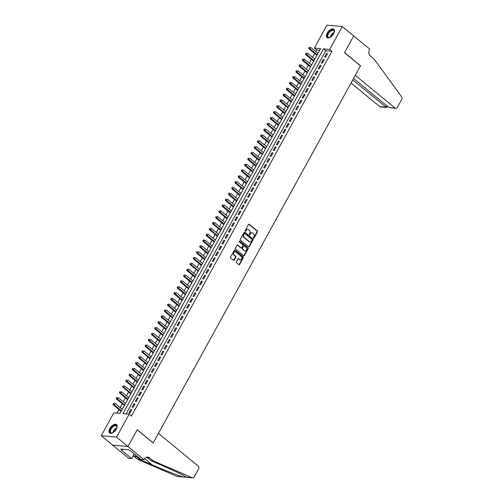 <?xml version="1.0" encoding="UTF-8"?>
<svg xmlns="http://www.w3.org/2000/svg" width="503" height="503" viewBox="0 0 503 503"><rect width="100%" height="100%" fill="white"/><g stroke="black" fill="none" stroke-linecap="round" stroke-linejoin="round"><path stroke-width="0.75" d="M253.575 238.12A0.478 0.384 95.2 0 0 254.109 237.976L257.461 231.889A0.685 0.547 95.2 0 0 257.322 230.952L249.249 224.313A0.685 0.547 95.2 0 0 248.482 224.52L245.137 230.607A0.478 0.384 95.2 0 0 245.766 231.122L246.2 230.336A2.182 1.748 95.2 0 1 247.834 229.337A2.182 1.748 95.2 0 1 248.639 229.682L249.318 230.236A2.182 1.748 95.2 0 1 249.746 233.247L249.312 234.033A0.478 0.384 95.2 0 0 249.941 234.549L250.375 233.763A2.182 1.748 95.2 0 1 252.003 232.77A2.182 1.748 95.2 0 1 252.814 233.109L253.487 233.662A2.182 1.748 95.2 0 1 253.914 236.674L253.487 237.46A0.478 0.384 95.2 0 0 253.575 238.12M253.556 238.101A0.478 0.384 95.2 0 0 253.701 237.938L257.046 231.852A0.685 0.547 95.2 0 0 256.914 230.915L248.834 224.275A0.685 0.547 95.2 0 0 248.784 224.237M245.206 231.242A0.478 0.384 95.2 0 0 245.351 231.084L246.2 230.336M249.381 234.675A0.478 0.384 95.2 0 0 249.526 234.511L250.375 233.763M109.849 428.531A5.42 2.842 129.4 0 1 116.514 424.639A5.42 2.842 129.4 0 1 116.3 429.122A5.42 2.842 129.4 0 1 109.635 433.014A5.42 2.842 129.4 0 1 109.849 428.531M327.22 33.141A5.42 2.842 129.4 0 1 333.885 29.243A5.42 2.842 129.4 0 1 333.671 33.726A5.42 2.842 129.4 0 1 327 37.618A5.42 2.842 129.4 0 1 327.22 33.141M236.391 261.862A0.685 0.547 95.2 0 0 236.523 262.799L238.793 264.66A0.685 0.547 95.2 0 0 239.554 264.459L243.27 257.699A0.685 0.547 95.2 0 0 243.138 256.756L235.058 250.123A0.685 0.547 95.2 0 0 234.297 250.324L230.581 257.083A0.685 0.547 95.2 0 0 230.714 258.026L233.449 260.277A0.685 0.547 95.2 0 0 234.216 260.07L235.806 257.178A0.685 0.547 95.2 0 0 235.668 256.234L234.316 255.122A1.823 1.465 95.2 0 1 233.782 253.015A1.823 1.465 95.2 0 1 235.322 251.77A1.823 1.465 95.2 0 1 236.001 252.06L241.314 256.423A1.823 1.465 95.2 0 1 241.842 258.536A1.823 1.465 95.2 0 1 240.308 259.774A1.823 1.465 95.2 0 1 239.629 259.491L238.743 258.762A0.685 0.547 95.2 0 0 237.982 258.97L236.391 261.862M342.266 26.54L353.697 35.927L344.473 52.708L360.475 65.855L153.214 442.866L137.212 429.719L127.988 446.501L116.558 437.107L101.254 435.717L113.841 412.812L120.047 413.378L320.574 48.621L314.369 48.055L326.963 25.15L342.266 26.54L329.672 49.445L323.473 48.885L122.946 413.636L129.152 414.202L116.558 437.107M129.152 414.202L131.434 416.082L331.961 51.325L329.672 49.445M248.583 246.847A0.685 0.547 95.2 0 0 249.35 246.64L253.066 239.881A0.685 0.547 95.2 0 0 252.934 238.944L244.854 232.304A0.685 0.547 95.2 0 0 244.087 232.512L240.371 239.271A0.685 0.547 95.2 0 0 240.509 240.214L248.583 246.847M248.168 248.79L244.452 255.549A0.685 0.547 95.2 0 1 243.691 255.757L235.611 249.117A0.685 0.547 95.2 0 1 235.479 248.18L237.064 245.282A0.685 0.547 95.2 0 1 237.831 245.08L241.107 247.772A0.685 0.547 95.2 0 0 241.868 247.57L242.924 245.646A0.685 0.547 95.2 0 0 242.792 244.709L239.384 241.905A0.478 0.384 95.2 0 1 239.824 241.1L248.036 247.847A0.685 0.547 95.2 0 1 248.168 248.79L247.753 248.752L244.037 255.511L244.452 255.549M122.223 409.335L122.531 408.864M121.135 411.316L120.619 412.341M125.429 403.5L125.737 403.022M124.342 405.481L123.826 406.506M128.913 397.163L128.642 397.666M127.548 399.64L127.033 400.665M131.849 391.824L132.157 391.353M130.761 393.805L130.246 394.83M135.056 385.99L135.364 385.518M133.968 387.97L133.452 388.995M138.539 379.652L138.262 380.155M137.174 382.135L136.659 383.16M141.475 374.32L141.783 373.842M140.387 376.301L139.865 377.325M144.682 368.479L144.99 368.007M143.594 370.46L143.078 371.484M148.165 362.147L147.888 362.644M146.801 364.625L146.285 365.65M151.101 356.809L151.409 356.338M150.007 358.79L149.492 359.815M154.308 350.975L154.616 350.503M153.22 352.955L152.705 353.98M157.514 345.14L157.823 344.662M156.427 347.12L155.911 348.145M160.721 339.299L161.029 338.827M159.633 341.279L159.118 342.304M163.934 333.464L164.242 332.992M162.846 335.444L162.324 336.469M167.141 327.629L167.449 327.157M166.053 329.61L165.537 330.634M170.347 321.794L170.655 321.323M169.26 323.775L168.744 324.8M173.554 315.959L173.862 315.482M172.466 317.94L171.951 318.965M176.767 310.118L177.075 309.647M175.679 312.099L175.163 313.124M179.973 304.284L180.281 303.812M178.886 306.264L178.37 307.289M183.457 297.946L183.18 298.449M182.092 300.429L181.577 301.454M186.393 292.614L186.701 292.142M185.305 294.595L184.783 295.619M189.6 286.779L189.908 286.301M188.512 288.753L187.996 289.785M193.083 280.441L192.806 280.938M191.718 282.919L191.203 283.944M196.013 275.103L196.321 274.632M194.925 277.084L194.41 278.109M199.226 269.268L199.534 268.797M198.138 271.249L197.622 272.274M202.709 262.931L202.432 263.434M201.345 265.414L200.829 266.439M205.639 257.599L205.947 257.121M204.551 259.573L204.036 260.604M208.852 251.758L209.16 251.286M207.764 253.738L207.242 254.763M212.059 245.923L212.367 245.451M210.971 247.904L210.455 248.928M215.265 240.088L215.573 239.617M214.177 242.069L213.662 243.094M218.472 234.253L218.78 233.776M217.384 236.234L216.868 237.259M221.685 228.419L221.993 227.941M220.597 230.393L220.081 231.424M224.891 222.578L225.199 222.106M223.804 224.558L223.288 225.583M228.098 216.743L228.406 216.271M227.01 218.723L226.495 219.748M231.311 210.908L231.619 210.436M230.223 212.888L229.701 213.913M234.517 205.073L234.826 204.595M233.43 207.054L232.914 208.079M238.001 198.735L237.724 199.238M236.636 201.213L236.121 202.244M240.931 193.397L241.239 192.926M239.843 195.378L239.327 196.403M244.144 187.562L244.452 187.091M243.056 189.543L242.54 190.568M247.35 181.728L247.658 181.256M246.263 183.708L245.747 184.733M250.557 175.893L250.865 175.415M249.469 177.873L248.954 178.898M254.04 169.555L253.77 170.058M252.682 172.032L252.16 173.063M256.976 164.217L257.284 163.745M255.889 166.197L255.373 167.222M260.183 158.382L260.491 157.911M259.095 160.363L258.58 161.388M263.666 152.044L263.39 152.547M262.302 154.528L261.786 155.553M266.603 146.713L266.911 146.235M265.515 148.693L264.999 149.718M269.809 140.878L270.117 140.4M268.721 142.852L268.206 143.883M273.016 135.037L273.324 134.565M271.928 137.017L271.413 138.042M276.229 129.202L276.537 128.73M275.135 131.182L274.619 132.207M279.435 123.367L279.743 122.895M278.348 125.348L277.832 126.372M282.642 117.532L282.95 117.054M281.554 119.513L281.039 120.538M285.849 111.697L286.157 111.22M284.761 113.672L284.245 114.697M289.062 105.856L289.37 105.385M287.974 107.837L287.458 108.862M292.268 100.022L292.576 99.55M291.18 102.002L290.665 103.027M295.475 94.187L295.783 93.715M294.387 96.167L293.871 97.192M298.958 87.849L298.688 88.352M297.594 90.333L297.078 91.357M301.894 82.517L302.202 82.039M300.807 84.491L300.291 85.516M305.101 76.676L305.409 76.205M304.013 78.657L303.498 79.681M308.584 70.338L308.308 70.841M307.22 72.822L306.704 73.847M311.52 65.006L311.829 64.535M310.433 66.987L309.917 68.012M314.727 59.172L315.035 58.694M313.639 61.152L313.124 62.177M325.592 57.179L327.516 53.676L326.485 53.582L324.561 57.084L325.592 57.179M322.385 63.013L324.309 59.511L323.278 59.423L321.348 62.919L322.385 63.013M319.179 68.854L321.103 65.352L320.065 65.258L318.141 68.76L319.179 68.854M315.966 74.689L317.896 71.187L316.859 71.093L314.935 74.595L315.966 74.689M312.759 80.524L314.683 77.022L313.652 76.928L311.728 80.43L312.759 80.524M309.552 86.359L311.476 82.857L310.439 82.762L308.515 86.264L309.552 86.359M306.346 92.194L308.27 88.691L307.232 88.603L305.308 92.099L306.346 92.194M303.133 98.035L305.057 94.533L304.026 94.438L302.102 97.94L303.133 98.035M299.926 103.87L301.85 100.367L300.819 100.273L298.889 103.775L299.926 103.87M296.72 109.704L298.644 106.202L297.606 106.108L295.682 109.61L296.72 109.704M293.507 115.539L295.437 112.037L294.4 111.943L292.476 115.445L293.507 115.539M290.3 121.374L292.224 117.878L291.193 117.784L289.269 121.286L290.3 121.374M287.094 127.215L289.018 123.713L287.98 123.619L286.056 127.121L287.094 127.215M283.887 133.05L285.811 129.548L284.773 129.453L282.849 132.955L283.887 133.05M280.674 138.885L282.598 135.382L281.567 135.288L279.643 138.79L280.674 138.885M277.467 144.719L279.391 141.217L278.36 141.123L276.43 144.625L277.467 144.719M274.261 150.554L276.185 147.058L275.147 146.964L273.223 150.466L274.261 150.554M271.048 156.395L272.978 152.893L271.941 152.799L270.017 156.301L271.048 156.395M267.841 162.23L269.765 158.728L268.734 158.634L266.81 162.136L267.841 162.23M264.635 168.065L266.559 164.563L265.527 164.468L263.597 167.971L264.635 168.065M261.428 173.9L263.352 170.398L262.315 170.303L260.391 173.805L261.428 173.9M258.215 179.734L260.139 176.239L259.108 176.144L257.184 179.646L258.215 179.734M255.008 185.576L256.932 182.073L255.901 181.979L253.971 185.481L255.008 185.576M251.802 191.41L253.726 187.908L252.688 187.814L250.764 191.316L251.802 191.41M248.589 197.245L250.519 193.743L249.482 193.649L247.558 197.151L248.589 197.245M245.382 203.08L247.306 199.578L246.275 199.484L244.351 202.986L245.382 203.08M242.176 208.915L244.1 205.419L243.068 205.325L241.138 208.827L242.176 208.915M238.969 214.756L240.893 211.254L239.856 211.159L237.932 214.662L238.969 214.756M235.756 220.591L237.68 217.089L236.649 216.994L234.725 220.496L235.756 220.591M232.549 226.425L234.473 222.923L233.442 222.829L231.512 226.331L232.549 226.425M229.343 232.26L231.267 228.758L230.229 228.664L228.305 232.166L229.343 232.26M226.13 238.101L228.06 234.599L227.023 234.505L225.099 238.007L226.13 238.101M222.923 243.936L224.847 240.434L223.816 240.34L221.892 243.842L222.923 243.936M219.717 249.771L221.641 246.269L220.61 246.174L218.679 249.677L219.717 249.771M216.51 255.606L218.434 252.104L217.397 252.009L215.473 255.511L216.51 255.606M213.297 261.441L215.221 257.938L214.19 257.844L212.266 261.346L213.297 261.441M210.091 267.282L212.014 263.779L210.983 263.685L209.059 267.187L210.091 267.282M206.884 273.116L208.808 269.614L207.77 269.52L205.846 273.022L206.884 273.116M203.671 278.951L205.601 275.449L204.564 275.355L202.64 278.857L203.671 278.951M200.464 284.786L202.388 281.284L201.357 281.19L199.433 284.692L200.464 284.786M197.258 290.621L199.182 287.119L198.151 287.024L196.22 290.527L197.258 290.621M194.051 296.462L195.975 292.96L194.938 292.865L193.014 296.368L194.051 296.462M190.838 302.297L192.762 298.795L191.731 298.7L189.807 302.202L190.838 302.297M187.632 308.132L189.556 304.629L188.524 304.535L186.6 308.037L187.632 308.132M184.425 313.966L186.349 310.464L185.311 310.37L183.388 313.872L184.425 313.966M181.212 319.801L183.142 316.299L182.105 316.205L180.181 319.707L181.212 319.801M178.005 325.642L179.929 322.14L178.898 322.046L176.974 325.548L178.005 325.642M174.799 331.477L176.723 327.975L175.692 327.881L173.761 331.383L174.799 331.477M171.592 337.312L173.516 333.81L172.479 333.715L170.555 337.217L171.592 337.312M168.379 343.147L170.303 339.644L169.272 339.55L167.348 343.052L168.379 343.147M165.173 348.981L167.097 345.479L166.065 345.391L164.141 348.887L165.173 348.981M161.966 354.822L163.89 351.32L162.853 351.226L160.929 354.728L161.966 354.822M158.753 360.657L160.683 357.155L159.646 357.061L157.722 360.563L158.753 360.657M155.546 366.492L157.47 362.99L156.439 362.896L154.515 366.398L155.546 366.492M152.34 372.327L154.264 368.825L153.233 368.73L151.302 372.233L152.34 372.327M149.133 378.162L151.057 374.66L150.02 374.572L148.096 378.067L149.133 378.162M145.92 384.003L147.844 380.501L146.813 380.406L144.889 383.908L145.92 384.003M142.714 389.838L144.638 386.335L143.607 386.241L141.683 389.743L142.714 389.838M139.507 395.672L141.431 392.17L140.394 392.076L138.47 395.578L139.507 395.672M136.294 401.507L138.224 398.005L137.187 397.911L135.263 401.413L136.294 401.507M133.088 407.342L135.011 403.84L133.98 403.752L132.056 407.248L133.088 407.342M331.961 51.325L325.755 50.759L126.102 413.925M130.774 409.587L128.843 413.089L129.881 413.183L131.805 409.681L130.774 409.587L131.522 410.197M319.701 50.212L316.657 49.935L315.765 51.551M314.677 53.532L312.558 57.386M311.47 59.367L309.351 63.221M308.264 65.201L306.138 69.062M305.051 71.042L302.932 74.897M301.844 76.877L299.725 80.732M298.637 82.712L296.519 86.566M295.424 88.547L293.306 92.407M292.218 94.382L290.099 98.242M289.011 100.223L286.892 104.077M285.805 106.058L283.679 109.912M282.592 111.892L280.473 115.747M279.385 117.727L277.266 121.588M276.178 123.562L274.06 127.422M272.972 129.403L270.847 133.257M269.759 135.238L267.64 139.092M266.552 141.073L264.433 144.927M263.346 146.907L261.22 150.768M260.133 152.742L258.014 156.603M256.926 158.583L254.807 162.438M253.719 164.418L251.601 168.272M250.513 170.253L248.388 174.107M247.3 176.088L245.181 179.948M244.093 181.923L241.974 185.783M240.887 187.764L238.762 191.618M237.674 193.598L235.555 197.453M234.467 199.433L232.348 203.287M231.261 205.268L229.142 209.129M228.054 211.103L225.929 214.963M224.841 216.944L222.722 220.798M221.634 222.779L219.515 226.633M218.428 228.614L216.303 232.468M215.215 234.448L213.096 238.309M212.008 240.283L209.889 244.144M208.802 246.124L206.683 249.978M205.595 251.959L203.47 255.813M202.382 257.794L200.263 261.648M199.175 263.629L197.057 267.489M195.969 269.463L193.844 273.324M192.756 275.304L190.637 279.159M189.549 281.139L187.43 284.994M186.343 286.974L184.224 290.828M183.136 292.809L181.011 296.669M179.923 298.644L177.804 302.504M176.716 304.485L174.598 308.339M173.51 310.32L171.391 314.174M170.297 316.154L168.178 320.009M167.09 321.989L164.971 325.85M163.884 327.83L161.765 331.684M160.677 333.665L158.552 337.519M157.464 339.5L155.345 343.354M154.258 345.335L152.139 349.189M151.051 351.169L148.932 355.03M147.838 357.011L145.719 360.865M144.631 362.845L142.512 366.7M141.425 368.68L139.306 372.534M138.218 374.515L136.093 378.369M135.005 380.35L132.886 384.21M131.799 386.191L129.68 390.045M128.592 392.026L126.473 395.88M125.379 397.86L123.26 401.715M122.172 403.695L120.054 407.556M118.966 409.53L117.004 413.101M318.21 52.834L317.934 53.337M316.846 55.311L316.33 56.336M127.988 446.501L112.678 445.105L101.254 435.717M316.657 49.935L314.369 48.055M325.755 50.759L323.473 48.885M326.485 53.582L327.233 54.198M323.278 59.423L324.026 60.033M320.065 65.258L320.813 65.868M316.859 71.093L317.607 71.709M313.652 76.928L314.4 77.544M310.439 82.762L311.187 83.379M307.232 88.603L307.981 89.213M304.026 94.438L304.774 95.048M300.819 100.273L301.567 100.889M297.606 106.108L298.354 106.724M294.4 111.943L295.148 112.559M291.193 117.784L291.941 118.394M287.98 123.619L288.728 124.235M284.773 129.453L285.522 130.07M281.567 135.288L282.315 135.904M278.36 141.123L279.108 141.739M275.147 146.964L275.896 147.574M271.941 152.799L272.689 153.415M268.734 158.634L269.482 159.25M265.527 164.468L266.269 165.085M262.315 170.303L263.063 170.919M259.108 176.144L259.856 176.754M255.901 181.979L256.649 182.595M252.688 187.814L253.437 188.43M249.482 193.649L250.23 194.265M246.275 199.484L247.023 200.1M243.068 205.325L243.81 205.934M239.856 211.159L240.604 211.776M236.649 216.994L237.397 217.61M233.442 222.829L234.191 223.445M230.229 228.664L230.978 229.28M227.023 234.505L227.771 235.115M223.816 240.34L224.564 240.956M220.61 246.174L221.351 246.791M217.397 252.009L218.145 252.625M214.19 257.844L214.938 258.46M210.983 263.685L211.732 264.295M207.77 269.52L208.519 270.136M204.564 275.355L205.312 275.971M201.357 281.19L202.105 281.806M198.151 287.024L198.899 287.641M194.938 292.865L195.686 293.475M191.731 298.7L192.479 299.316M188.524 304.535L189.273 305.151M185.311 310.37L186.06 310.986M182.105 316.205L182.853 316.821M178.898 322.046L179.646 322.656M175.692 327.881L176.44 328.497M172.479 333.715L173.227 334.332M169.272 339.55L170.02 340.166M166.065 345.391L166.814 346.001M162.853 351.226L163.601 351.836M159.646 357.061L160.394 357.677M156.439 362.896L157.188 363.512M153.233 368.73L153.981 369.347M150.02 374.572L150.768 375.181M146.813 380.406L147.561 381.016M143.607 386.241L144.355 386.857M140.394 392.076L141.142 392.692M137.187 397.911L137.935 398.527M133.98 403.752L134.729 404.362M251.796 232.763A2.182 1.748 95.2 0 0 251.594 232.732A2.182 1.748 95.2 0 0 249.96 233.725M247.621 229.337A2.182 1.748 95.2 0 0 247.419 229.299A2.182 1.748 95.2 0 0 245.785 230.299M248.639 246.885A0.685 0.547 95.2 0 0 248.935 246.602L252.651 239.843A0.685 0.547 95.2 0 0 252.519 238.906L244.439 232.267A0.685 0.547 95.2 0 0 244.389 232.229M252.091 240A0.478 0.384 95.2 0 0 251.997 239.34L244.904 233.511A0.478 0.384 95.2 0 0 244.37 233.656L243.917 234.486A2.182 1.748 95.2 0 0 244.345 237.498L249.192 241.484A2.182 1.748 95.2 0 0 249.997 241.824A2.182 1.748 95.2 0 0 251.632 240.83L252.091 240M244.489 233.474A0.478 0.384 95.2 0 0 243.955 233.618L244.37 233.656M249.796 241.786A2.182 1.748 95.2 0 1 249.589 241.786A2.182 1.748 95.2 0 1 248.778 241.446L243.93 237.46A2.182 1.748 95.2 0 1 243.502 234.448L243.955 233.618M241.157 247.809A0.685 0.547 95.2 0 1 240.692 247.734L237.416 245.043A0.685 0.547 95.2 0 0 237.366 245.005M239.434 241.088L248.036 247.847M244.508 250.563A1.823 1.465 95.2 0 0 245.181 250.846A1.823 1.465 95.2 0 0 246.721 249.607A1.823 1.465 95.2 0 0 246.193 247.501L244.32 245.961A0.685 0.547 95.2 0 0 243.553 246.162L242.496 248.086A0.685 0.547 95.2 0 0 242.635 249.023L244.093 250.525A1.823 1.465 95.2 0 0 244.772 250.815A1.823 1.465 95.2 0 0 244.98 250.815M243.854 245.885A0.685 0.547 95.2 0 0 243.138 246.124L243.553 246.162M244.093 250.525L242.22 248.985A0.685 0.547 95.2 0 1 242.088 248.048L243.138 246.124M247.753 248.752A0.685 0.547 95.2 0 0 247.621 247.809M240.101 259.737A1.823 1.465 95.2 0 1 239.893 259.737A1.823 1.465 95.2 0 1 239.221 259.454L238.334 258.724A0.685 0.547 95.2 0 0 238.277 258.687M235.115 251.77A1.823 1.465 95.2 0 0 234.907 251.733A1.823 1.465 95.2 0 0 233.373 252.978A1.823 1.465 95.2 0 0 233.901 255.084L234.316 255.122M233.499 260.315A0.685 0.547 95.2 0 0 233.801 260.032L235.391 257.14A0.685 0.547 95.2 0 0 235.259 256.197L233.901 255.084M238.843 264.697A0.685 0.547 95.2 0 0 239.139 264.421L242.855 257.662A0.685 0.547 95.2 0 0 242.723 256.719L234.643 250.085A0.685 0.547 95.2 0 0 234.593 250.048M317.971 53.362L310.728 47.414L309.923 48.873L308.892 48.778L316.877 55.343M309.263 47.917L309.584 47.332L308.848 47.879L317.167 54.821M309.169 47.295L309.584 47.332M308.892 48.778L308.848 47.879M330.408 37.235A4.69 2.465 129.4 0 1 329.635 37.549A4.69 2.465 129.4 0 1 327.308 35.48A4.69 2.465 129.4 0 1 331.219 30.23A4.69 2.465 129.4 0 1 334.325 31.84A4.69 2.465 129.4 0 1 334.313 31.985A4.69 2.465 129.4 0 1 334.168 32.657M334.306 32.01A4.345 2.282 -50.6 0 0 333.797 30.564A4.345 2.282 -50.6 0 0 330.339 31.406A4.345 2.282 -50.6 0 0 327.799 35.543A4.345 2.282 -50.6 0 0 328.283 37.279A4.345 2.282 -50.6 0 0 329.798 37.499M334.13 29.495A5.388 2.829 -50.6 0 0 329.849 30.689A5.388 2.829 -50.6 0 0 326.793 35.744A5.388 2.829 -50.6 0 0 327.296 37.807M113.037 432.624A4.69 2.465 129.4 0 1 112.27 432.945A4.69 2.465 129.4 0 1 109.937 430.876A4.69 2.465 129.4 0 1 113.848 425.626A4.69 2.465 129.4 0 1 116.96 427.236A4.69 2.465 129.4 0 1 116.941 427.374A4.69 2.465 129.4 0 1 116.797 428.053M116.935 427.405A4.345 2.282 -50.6 0 0 116.426 425.959A4.345 2.282 -50.6 0 0 112.968 426.796A4.345 2.282 -50.6 0 0 110.427 430.933A4.345 2.282 -50.6 0 0 110.912 432.668A4.345 2.282 -50.6 0 0 112.427 432.894M116.759 424.89A5.388 2.829 -50.6 0 0 112.483 426.079A5.388 2.829 -50.6 0 0 109.421 431.134A5.388 2.829 -50.6 0 0 109.924 433.202M351.025 83.039L379.727 106.623L385.914 107.183L386.725 105.705M352.735 79.927L386.537 107.497L380.507 106.95A2.087 1.672 -84.8 0 1 379.727 106.623M353.716 35.902L344.524 52.62L360.525 65.767L355.263 75.337L395.037 108.013A2.087 1.672 95.2 0 0 395.811 108.34A2.087 1.672 95.2 0 0 397.37 107.391L401.746 99.424A2.087 1.672 95.2 0 0 401.639 96.865L374.15 59.084L370.491 56.078A4.867 3.898 -84.8 0 1 369.542 49.369L369.718 49.043L353.653 35.895M353.552 78.449L388.85 107.453L395.037 108.013M395.811 108.34L388.85 107.453M387.467 106.315L386.537 107.497M158.426 433.379L198.201 466.055A2.087 1.672 95.2 0 1 198.61 468.934L194.227 476.901A2.087 1.672 95.2 0 1 192.668 477.85A2.087 1.672 95.2 0 1 192.253 477.743L153.252 460.899L149.592 457.893A4.867 3.898 95.2 0 0 147.788 457.133A4.867 3.898 95.2 0 0 144.147 459.352L143.971 459.673L127.969 446.526L137.162 429.807L153.163 442.954L158.426 433.379M183.846 477.051L177.364 476.46A2.087 1.672 -84.8 0 1 176.943 476.354L137.948 459.509L140.211 459.717L152.17 464.879C163.488 469.808 178.049 475.486 182.998 476.901L186.198 477.196C183.853 475.373 176.1 471.594 162.947 465.86L150.988 460.691L147.329 457.692A4.867 3.898 95.2 0 0 146.637 457.24M150.988 460.691L153.252 460.899M137.948 459.509L134.288 456.504A4.867 3.898 95.2 0 0 133.597 456.058M132.874 456.347A4.867 3.898 95.2 0 1 134.747 455.951A4.867 3.898 95.2 0 1 136.552 456.711L140.211 459.717M192.253 477.743L186.041 477.051M127.969 446.526L112.666 445.136L128.667 458.283L131.667 458.554L121.424 450.141L122.084 450.204L122.613 449.248M143.971 459.673L140.972 459.402L130.73 450.984L128.699 449.801L120.714 449.072L122.084 450.204M131.667 458.554L134.238 453.869M314.759 59.197L307.522 53.249L306.717 54.708L305.686 54.613L313.671 61.177M306.057 53.752L306.377 53.173L305.642 53.714L313.96 60.656M305.962 53.136L306.377 53.173M305.686 54.613L305.642 53.714M311.552 65.032L304.309 59.084L303.51 60.542L302.473 60.448L310.464 67.012M302.844 59.593L303.164 59.008L302.435 59.555L310.747 66.49M302.756 58.97L303.164 59.008M302.473 60.448L302.435 59.555M308.345 70.866L301.102 64.918L300.304 66.383L299.266 66.289L307.258 72.847M299.637 65.428L299.958 64.843L299.222 65.39L307.54 72.325M299.543 64.805L299.958 64.843M299.266 66.289L299.222 65.39M305.132 76.708L297.895 70.76L297.091 72.218L296.06 72.124L304.045 78.682M296.43 71.263L296.751 70.678L296.016 71.225L304.334 78.166M296.336 70.64L296.751 70.678M296.06 72.124L296.016 71.225M301.926 82.542L294.689 76.594L293.884 78.053L292.853 77.959L300.838 84.523M293.218 77.097L293.538 76.513L292.809 77.06L301.127 84.001M293.13 76.475L293.538 76.513M292.853 77.959L292.809 77.06M298.719 88.377L291.476 82.429L290.677 83.888L289.64 83.794L297.631 90.358M290.011 82.932L290.332 82.354L289.596 82.894L297.914 89.836M289.917 82.316L290.332 82.354M289.64 83.794L289.596 82.894M295.512 94.212L288.269 88.264L287.464 89.723L286.433 89.628L294.418 96.192M286.804 88.773L287.125 88.188L286.389 88.735L294.708 95.671M286.71 88.151L287.125 88.188M286.433 89.628L286.389 88.735M292.3 100.047L285.063 94.099L284.258 95.564L283.227 95.469L291.212 102.027M283.598 94.608L283.918 94.023L283.183 94.57L291.501 101.505M283.503 93.986L283.918 94.023M283.227 95.469L283.183 94.57M289.093 105.888L281.85 99.94L281.051 101.399L280.014 101.304L288.005 107.862M280.385 100.443L280.705 99.858L279.976 100.405L288.288 107.346M280.297 99.82L280.705 99.858M280.014 101.304L279.976 100.405M285.886 111.723L278.643 105.775L277.845 107.233L276.807 107.139L284.799 113.703M277.178 106.278L277.499 105.693L276.763 106.24L285.082 113.181M277.084 105.655L277.499 105.693M276.807 107.139L276.763 106.24M282.673 117.557L275.437 111.609L274.632 113.068L273.601 112.974L281.586 119.538M273.972 112.112L274.292 111.534L273.557 112.075L281.875 119.016M273.877 111.496L274.292 111.534M273.601 112.974L273.557 112.075M279.467 123.392L272.23 117.444L271.425 118.903L270.394 118.809L278.379 125.373M270.759 117.954L271.079 117.369L270.35 117.916L278.668 124.851M270.671 117.331L271.079 117.369M270.394 118.809L270.35 117.916M276.26 129.227L269.017 123.279L268.218 124.744L267.181 124.65L275.172 131.208M267.552 123.788L267.873 123.204L267.137 123.751L275.455 130.686M267.458 123.166L267.873 123.204M267.181 124.65L267.137 123.751M273.054 135.068L265.81 129.12L265.006 130.579L263.974 130.484L271.96 137.042M264.345 129.623L264.666 129.038L263.93 129.585L272.249 136.527M264.251 129.001L264.666 129.038M263.974 130.484L263.93 129.585M269.841 140.903L262.604 134.955L261.799 136.414L260.768 136.319L268.753 142.883M261.139 135.458L261.459 134.873L260.724 135.42L269.042 142.362M261.044 134.835L261.459 134.873M260.768 136.319L260.724 135.42M266.634 146.738L259.397 140.79L258.592 142.248L257.555 142.154L265.546 148.718M257.926 141.293L258.246 140.714L257.517 141.255L265.829 148.196M257.838 140.677L258.246 140.714M257.555 142.154L257.517 141.255M263.427 152.572L256.184 146.625L255.386 148.083L254.348 147.989L262.34 154.553M254.719 147.134L255.04 146.549L254.304 147.096L262.623 154.031M254.625 146.511L255.04 146.549M254.348 147.989L254.304 147.096M260.214 158.407L252.978 152.466L252.173 153.924L251.142 153.83L259.127 160.388M251.513 152.969L251.833 152.384L251.098 152.931L259.416 159.872M251.418 152.346L251.833 152.384M251.142 153.83L251.098 152.931M257.008 164.248L249.771 158.3L248.966 159.759L247.935 159.665L255.92 166.229M248.3 158.803L248.627 158.219L247.891 158.766L256.209 165.707M248.212 158.181L248.627 158.219M247.935 159.665L247.891 158.766M253.801 170.083L246.558 164.135L245.76 165.594L244.722 165.5L252.713 172.064M245.093 164.638L245.414 164.053L244.678 164.6L252.996 171.542M244.999 164.016L245.414 164.053M244.722 165.5L244.678 164.6M250.595 175.918L243.351 169.97L242.553 171.429L241.515 171.334L249.501 177.899M241.886 170.473L242.207 169.895L241.471 170.435L249.79 177.377M241.792 169.857L242.207 169.895M241.515 171.334L241.471 170.435M247.382 181.753L240.145 175.805L239.34 177.263L238.309 177.169L246.294 183.733M238.68 176.314L239 175.729L238.265 176.276L246.583 183.211M238.585 175.692L239 175.729M238.309 177.169L238.265 176.276M244.175 187.588L236.938 181.646L236.133 183.105L235.096 183.01L243.087 189.568M235.467 182.149L235.788 181.564L235.058 182.111L243.37 189.053M235.379 181.526L235.788 181.564M235.096 183.01L235.058 182.111M240.968 193.429L233.725 187.481L232.927 188.939L231.889 188.845L239.881 195.409M232.26 187.984L232.581 187.399L231.845 187.946L240.164 194.887M232.166 187.361L232.581 187.399M231.889 188.845L231.845 187.946M237.756 199.263L230.519 193.315L229.714 194.774L228.683 194.68L236.668 201.244M229.054 193.818L229.374 193.234L228.639 193.781L236.957 200.722M228.959 193.196L229.374 193.234M228.683 194.68L228.639 193.781M234.549 205.098L227.312 199.15L226.507 200.609L225.476 200.515L233.461 207.079M225.841 199.653L226.168 199.075L225.432 199.616L233.75 206.557M225.753 199.037L226.168 199.075M225.476 200.515L225.432 199.616M231.342 210.933L224.099 204.985L223.301 206.444L222.263 206.349L230.255 212.914M222.634 205.494L222.955 204.91L222.219 205.457L230.537 212.392M222.54 204.872L222.955 204.91M222.263 206.349L222.219 205.457M228.136 216.768L220.892 210.826L220.094 212.285L219.056 212.191L227.042 218.748M219.427 211.329L219.748 210.744L219.012 211.291L227.331 218.233M219.333 210.707L219.748 210.744M219.056 212.191L219.012 211.291M224.923 222.609L217.686 216.661L216.881 218.12L215.85 218.025L223.835 224.59M216.221 217.164L216.541 216.579L215.806 217.126L224.124 224.068M216.127 216.541L216.541 216.579M215.85 218.025L215.806 217.126M221.716 228.444L214.479 222.496L213.674 223.954L212.637 223.86L220.628 230.424M213.008 222.999L213.329 222.414L212.599 222.961L220.911 229.902M212.92 222.376L213.329 222.414M212.637 223.86L212.599 222.961M218.509 234.279L211.266 228.331L210.468 229.789L209.43 229.695L217.422 236.259M209.801 228.834L210.122 228.255L209.386 228.796L217.705 235.737M209.707 228.217L210.122 228.255M209.43 229.695L209.386 228.796M215.297 240.113L208.06 234.165L207.255 235.624L206.224 235.53L214.209 242.094M206.595 234.675L206.915 234.09L206.18 234.637L214.498 241.572M206.5 234.052L206.915 234.09M206.224 235.53L206.18 234.637M212.09 245.954L204.853 240.006L204.048 241.465L203.017 241.371L211.002 247.929M203.388 240.509L203.709 239.925L202.973 240.472L211.291 247.413M203.294 239.887L203.709 239.925M203.017 241.371L202.973 240.472M208.883 251.789L201.64 245.841L200.842 247.3L199.804 247.206L207.796 253.77M200.175 246.344L200.496 245.76L199.76 246.307L208.079 253.248M200.081 245.722L200.496 245.76M199.804 247.206L199.76 246.307M205.677 257.624L198.434 251.676L197.635 253.135L196.598 253.04L204.583 259.605M196.969 252.179L197.289 251.594L196.554 252.141L204.872 259.083M196.874 251.557L197.289 251.594M196.598 253.04L196.554 252.141M202.464 263.459L195.227 257.511L194.422 258.97L193.391 258.875L201.376 265.439M193.762 258.014L194.083 257.435L193.347 257.982L201.665 264.918M193.668 257.398L194.083 257.435M193.391 258.875L193.347 257.982M199.257 269.294L192.02 263.346L191.215 264.804L190.178 264.71L198.169 271.274M190.549 263.855L190.87 263.27L190.14 263.817L198.452 270.752M190.461 263.232L190.87 263.27M190.178 264.71L190.14 263.817M196.051 275.135L188.807 269.187L188.009 270.645L186.971 270.551L194.963 277.109M187.342 269.69L187.663 269.105L186.927 269.652L195.246 276.593M187.248 269.067L187.663 269.105M186.971 270.551L186.927 269.652M192.838 280.97L185.601 275.022L184.796 276.48L183.765 276.386L191.75 282.95M184.136 275.525L184.456 274.94L183.721 275.487L192.039 282.428M184.041 274.902L184.456 274.94M183.765 276.386L183.721 275.487M189.631 286.804L182.394 280.856L181.589 282.315L180.558 282.221L188.543 288.785M180.929 281.359L181.25 280.775L180.514 281.322L188.832 288.263M180.835 280.737L181.25 280.775M180.558 282.221L180.514 281.322M186.424 292.639L179.181 286.691L178.383 288.15L177.345 288.056L185.337 294.62M177.716 287.194L178.037 286.616L177.301 287.163L185.62 294.098M177.622 286.578L178.037 286.616M177.345 288.056L177.301 287.163M183.218 298.474L175.975 292.526L175.176 293.985L174.139 293.897L182.124 300.454M174.51 293.035L174.83 292.45L174.095 292.998L182.413 299.933M174.415 292.413L174.83 292.45M174.139 293.897L174.095 292.998M180.005 304.315L172.768 298.367L171.963 299.826L170.932 299.731L178.917 306.289M171.303 298.87L171.624 298.285L170.888 298.832L179.206 305.774M171.209 298.248L171.624 298.285M170.932 299.731L170.888 298.832M176.798 310.15L169.561 304.202L168.756 305.661L167.719 305.566L175.71 312.13M168.09 304.705L168.411 304.12L167.681 304.667L175.993 311.609M168.002 304.082L168.411 304.12M167.719 305.566L167.681 304.667M173.592 315.985L166.348 310.037L165.55 311.495L164.512 311.401L172.504 317.965M164.883 310.54L165.204 309.955L164.468 310.502L172.787 317.443M164.789 309.923L165.204 309.955M164.512 311.401L164.468 310.502M170.379 321.819L163.142 315.871L162.337 317.33L161.306 317.236L169.291 323.8M161.677 316.381L161.997 315.796L161.262 316.343L169.58 323.278M161.582 315.758L161.997 315.796M161.306 317.236L161.262 316.343M167.172 327.654L159.935 321.706L159.13 323.165L158.099 323.077L166.084 329.635M158.47 322.216L158.791 321.631L158.055 322.178L166.374 329.113M158.376 321.593L158.791 321.631M158.099 323.077L158.055 322.178M163.965 333.495L156.722 327.547L155.924 329.006L154.886 328.912L162.878 335.47M155.257 328.05L155.578 327.466L154.842 328.013L163.161 334.954M155.163 327.428L155.578 327.466M154.886 328.912L154.842 328.013M160.759 339.33L153.516 333.382L152.717 334.841L151.68 334.747L159.665 341.311M152.051 333.885L152.371 333.3L151.636 333.847L159.954 340.789M151.956 333.263L152.371 333.3M151.68 334.747L151.636 333.847M157.546 345.165L150.309 339.217L149.504 340.676L148.473 340.581L156.458 347.145M148.844 339.72L149.165 339.141L148.429 339.682L156.747 346.624M148.75 339.104L149.165 339.141M148.473 340.581L148.429 339.682M154.339 351L147.102 345.052L146.298 346.51L145.266 346.416L153.252 352.98M145.631 345.561L145.952 344.976L145.222 345.523L153.534 352.458M145.543 344.939L145.952 344.976M145.266 346.416L145.222 345.523M151.133 356.834L143.889 350.887L143.091 352.345L142.053 352.257L150.045 358.815M142.424 351.396L142.745 350.811L142.009 351.358L150.328 358.293M142.33 350.773L142.745 350.811M142.053 352.257L142.009 351.358M147.92 362.676L140.683 356.728L139.878 358.186L138.847 358.092L146.832 364.65M139.218 357.231L139.538 356.646L138.803 357.193L147.121 364.134M139.124 356.608L139.538 356.646M138.847 358.092L138.803 357.193M144.713 368.51L137.476 362.562L136.671 364.021L135.64 363.927L143.625 370.491M136.011 363.065L136.332 362.481L135.596 363.028L143.915 369.969M135.917 362.443L136.332 362.481M135.64 363.927L135.596 363.028M141.506 374.345L134.263 368.397L133.465 369.856L132.427 369.762L140.419 376.326M132.798 368.9L133.119 368.322L132.383 368.862L140.702 375.804M132.704 368.284L133.119 368.322M132.427 369.762L132.383 368.862M138.3 380.18L131.057 374.232L130.258 375.691L129.221 375.596L137.206 382.161M129.592 374.741L129.912 374.157L129.177 374.704L137.495 381.639M129.497 374.119L129.912 374.157M129.221 375.596L129.177 374.704M135.087 386.015L127.85 380.067L127.045 381.525L126.014 381.437L133.999 387.995M126.385 380.576L126.706 379.991L125.97 380.538L134.288 387.473M126.291 379.954L126.706 379.991M126.014 381.437L125.97 380.538M131.88 391.856L124.643 385.908L123.839 387.367L122.807 387.272L130.793 393.83M123.172 386.411L123.493 385.826L122.763 386.373L131.076 393.315M123.084 385.788L123.493 385.826M122.807 387.272L122.763 386.373M128.674 397.691L121.43 391.743L120.632 393.201L119.595 393.107L127.586 399.671M119.966 392.246L120.286 391.661L119.551 392.208L127.869 399.149M119.871 391.623L120.286 391.661M119.595 393.107L119.551 392.208M125.461 403.525L118.224 397.577L117.419 399.036L116.388 398.942L124.373 405.506M116.759 398.08L117.08 397.502L116.344 398.043L124.662 404.984M116.665 397.464L117.08 397.502M116.388 398.942L116.344 398.043M122.254 409.36L115.017 403.412L114.212 404.871L113.181 404.777L121.166 411.341M113.552 403.922L113.873 403.337L113.137 403.884L121.456 410.819M113.458 403.299L113.873 403.337M113.181 404.777L113.137 403.884M253.701 237.938L254.109 237.976M245.351 231.084L245.766 231.122M249.526 234.511L249.941 234.549M248.834 224.275L249.249 224.313M256.914 230.915L257.322 230.952M257.046 231.852L257.461 231.889M244.439 232.267L244.854 232.304M252.519 238.906L252.934 238.944M252.651 239.843L253.066 239.881M248.935 246.602L249.35 246.64M243.502 234.448L243.917 234.486M243.93 237.46L244.345 237.498M248.778 241.446L249.192 241.484M237.416 245.043L237.831 245.08M240.692 247.734L241.107 247.772M239.459 241.069L239.824 241.1M242.088 248.048L242.496 248.086M242.22 248.985L242.635 249.023M238.334 258.724L238.743 258.762M239.221 259.454L239.629 259.491M235.259 256.197L235.668 256.234M235.391 257.14L235.806 257.178M233.801 260.032L234.216 260.07M234.643 250.085L235.058 250.123M242.723 256.719L243.138 256.756M242.855 257.662L243.27 257.699M239.139 264.421L239.554 264.459M330.207 37.329A4.345 2.282 129.4 0 1 334.225 32.437M334.067 32.896A4.2 2.207 -50.6 0 0 330.622 37.09M112.835 432.725A4.345 2.282 129.4 0 1 116.853 427.833M116.702 428.292A4.2 2.207 -50.6 0 0 113.257 432.486M147.329 457.692L149.592 457.893M136.552 456.711L134.288 456.504M176.943 476.354L182.998 476.901M152.17 464.879L144.6 458.661M251.594 232.732L252.003 232.77M247.419 229.299L247.834 229.337M244.313 233.398L244.728 233.436M249.589 241.786L249.997 241.824M240.943 247.841L241.358 247.878M244.772 250.815L245.181 250.846M243.653 245.816L244.062 245.854M239.893 259.737L240.308 259.774M234.907 251.733L235.322 251.77M186.185 477.259L192.668 477.85"/></g></svg>
